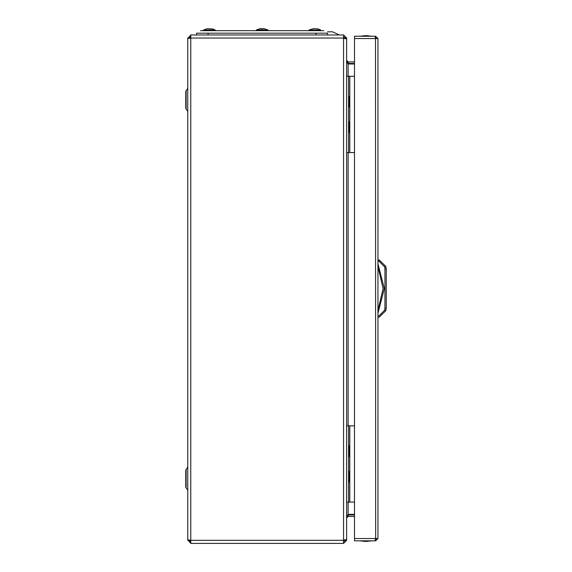 <?xml version="1.0" encoding="UTF-8"?>
<svg xmlns="http://www.w3.org/2000/svg" width="572" height="572" viewBox="0 0 572 572"><rect width="100%" height="100%" fill="white"/><g stroke="black" fill="none" stroke-linecap="round" stroke-linejoin="round"><path stroke-width="0.86" d="M190.798 543.4L190.798 540.283L187.752 539.854L190.798 543.4L343.579 543.4L346.632 540.347L345.102 540.347L345.102 539.825M190.798 34.985L187.752 38.531L190.798 38.102L190.798 34.985L343.579 34.985L343.579 38.417L346.632 38.846L346.632 539.539L343.579 539.968L343.579 543.4M354.461 425.833L348.534 425.833L348.534 502.094L346.632 502.094L346.632 517.174L348.155 514.392L354.461 514.392M354.461 502.094L348.534 502.094M187.752 467.024L185.757 470.234L185.757 486.922L186.093 469.24L186.093 487.916L187.752 490.125M187.752 88.26L185.757 91.463L185.757 108.158L186.093 90.469L186.093 109.145L187.752 111.361M354.461 76.298L348.534 76.298L348.534 152.56L346.632 152.56L346.632 502.094M354.461 152.56L348.534 152.56M187.752 54.369L187.752 68.99M187.752 509.402L187.752 524.016M339.318 34.985L332.568 31.81L327.563 31.81M200.457 30.666L323.752 30.666L320.82 30.666L320.728 30.023L318.232 28.979L313.735 28.6L308.98 30.023L320.728 30.023M196.646 34.985L196.646 33.205L327.563 33.205L327.563 34.985M256.227 30.023L267.982 30.023L264.386 28.722L267.982 30.023L256.227 30.023L260.989 28.6L261.483 28.993L264.386 28.722L259.824 28.722L256.227 30.023L256.142 30.666L256.227 30.023M203.396 30.666L203.482 30.023L215.229 30.023L212.741 28.979L215.229 30.023L215.322 30.666M203.482 30.023L207.071 28.722L212.734 28.993M348.534 471.335L349.17 471.335L349.17 482.01L348.534 482.01M348.534 445.91L349.17 445.91L349.17 456.592L348.534 456.592M348.534 96.375L349.17 96.375L349.17 107.057L348.534 107.057M348.534 121.8L349.17 121.8L349.17 132.475L348.534 132.475M375.69 38.546L354.461 38.546L354.461 36.258L374.925 36.258L375.69 38.546L377.978 38.546L377.978 538.567L375.69 538.567L374.925 540.855L354.461 540.855L354.461 538.567L375.69 538.567L375.525 37.781L375.69 36.258L377.978 38.546M314.85 30.666L320.82 30.666M385.743 266.366L379.25 259.96L385.743 266.366L386.243 268.84L385.743 266.366L384.57 266.859L378.993 261.232L377.978 261.232M386.243 308.272L385.743 310.746L384.57 310.253L384.97 308.272L386.243 308.272L386.243 268.84L384.97 268.84L384.57 266.859M377.978 313.342L384.334 288.56L377.978 263.771M377.978 310.582L383.061 288.56L377.978 266.538M268.068 30.666L267.982 30.023L268.068 30.666M308.887 30.666L308.98 30.023M348.534 76.298L346.632 76.298L346.632 61.218L348.155 64L354.461 64M348.155 76.298L348.155 64L347.662 63.42L354.461 63.456M343.579 34.985L346.632 38.038L346.632 60.41L348.155 61.933L354.461 61.933M354.461 516.452L348.155 516.452L348.155 514.929L354.461 514.929M346.632 38.038L345.102 38.038L343.579 36.515M345.102 38.56L345.102 38.038M343.579 541.877L345.102 540.347M346.632 540.347L346.632 517.982L348.155 516.452M348.155 63.456L348.155 61.933M348.155 514.929L347.662 514.972M190.798 36.515L189.275 38.038L187.752 38.038M187.752 38.531L187.752 539.854M187.752 540.347L189.275 540.347L190.798 541.877M187.752 537.952L187.752 538.445M348.534 425.833L346.632 425.833M185.757 486.922L186.093 487.916M185.757 108.158L186.093 109.145M346.632 76.298L346.632 152.56M315.286 28.722L314.421 28.722M209.788 28.722L208.923 28.722M376.455 38.546L375.69 37.781M362.727 36.258L375.69 36.258M375.525 539.332L375.69 540.855L377.978 538.567M375.69 539.332L376.455 538.567M362.727 540.855L375.69 540.855M354.461 38.546L354.461 538.567M385.743 310.746L379.25 317.16L377.978 317.16M377.978 259.96L379.25 259.96L378.993 261.232M379 261.197L379.229 260.046M348.155 514.392L348.155 502.094M348.155 425.833L348.155 152.56M343.579 38.038L190.798 38.038M190.798 38.102L190.798 540.283M190.798 540.347L343.579 540.347M343.579 539.968L343.579 38.417M349.807 425.833L349.807 502.094M349.807 76.298L349.807 152.56M316.123 34.985L316.123 33.205M208.086 33.205L208.086 34.985M377.978 315.887L378.993 315.887L384.57 310.253M384.97 308.272L384.97 268.84M371.943 36.258L365.901 35.628L359.867 36.258L365.901 35.628L371.943 36.258M371.943 540.855L365.901 541.491L359.867 540.855L365.901 541.491L371.943 540.855"/></g></svg>
